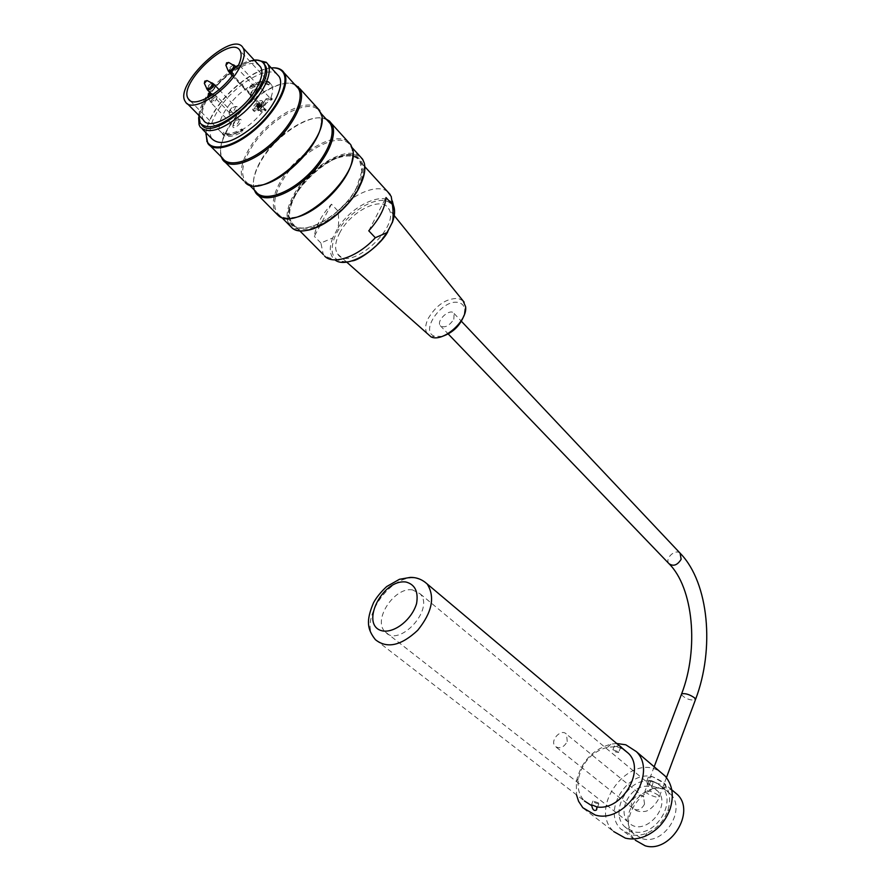 <?xml version="1.0" encoding="UTF-8"?>
<svg xmlns="http://www.w3.org/2000/svg" width="891" height="891" viewBox="0 0 891 891"><rect width="100%" height="100%" fill="white"/><g stroke="black" fill="none" stroke-linecap="round" stroke-linejoin="round"><path stroke-width="0.67" stroke-dasharray="4.46 3.34" d="M652.546 776.707L648.225 777.286C643.837 781.351 663.762 785.004 665.633 785.138C665.365 783.423 661.011 780.616 652.546 776.707C627.32 769.924 601.837 811.668 620.893 829.109L630.761 834.667C635.94 835.892 641.342 835.379 646.955 833.141C656.823 828.753 663.762 821.279 667.76 810.721C671.235 799.595 669.876 790.35 663.672 783L652.546 776.707M651.121 780.516L656.756 783.011L664.174 789.047C659.953 788.591 654.35 787.009 647.389 784.303L646.766 781.184L651.121 780.516M673.44 791.23C649.216 773.967 613.264 819.92 635.294 840.213L620.893 829.109M618.309 751.737L618.677 752.472C615.603 752.227 613.665 751.325 612.885 749.777L618.309 751.737M620.938 746.803L619.835 747.805L614.4 745.867L614.701 746.792L619.145 745.511M598.518 802.891L592.961 801.031C593.829 802.423 595.789 803.326 598.841 803.76L598.518 802.891M623.689 749.52L619.835 747.805M614.701 746.792L607.562 747.226C592.114 751.581 582.413 762.039 578.459 778.6C577.101 787.733 579.083 795.173 584.396 800.942L375.412 639.682C357.146 622.23 389.59 573.436 415.897 578.17L422.178 580.03L427.134 583.928M616.728 743.495L611.092 744.119C592.649 749.32 581.066 761.805 576.343 781.574L576.488 794.839M583.549 808.493L613.721 831.57C587.124 807.09 631.118 751.057 660.287 771.94M650.653 781.106L647.055 780.939C626.128 780.672 609.979 813.193 624.647 826.692L633.267 831.559C654.874 838.219 677.683 801.989 661.679 786.775L656.756 783.011L650.653 781.106L648.648 786.463L651.533 787.087L653.548 781.719M642.511 838.743C664.062 845.436 686.638 809.473 670.645 794.271C651.889 772.263 612.986 814.196 633.902 833.876L642.511 838.743M453.82 319.256L454.098 313.498C450.49 307.595 435.955 320.337 440.221 325.638C444.531 328.334 449.064 326.206 453.82 319.256M567.255 741.546L566.487 734.195C561.23 727.947 549.368 740.733 555.204 746.368C559.693 749.22 563.702 747.616 567.255 741.546M198.648 117.567L205.075 101.039C216.235 81.538 241.261 61.423 256.463 59.998M211.78 138.651C208.494 132.826 210.076 124.217 216.535 112.812C230.357 87.897 265.852 64.731 276.878 74.076M254.202 60.031C239.991 60.788 215.644 80.101 204.908 98.879C201.333 105.004 199.272 110.462 198.749 115.251M203.46 120.029C200.765 115.173 202.168 107.934 207.67 98.3C219.509 77.172 249.603 57.314 258.791 65.021M348.047 141.747C334.604 130.008 294.442 154.689 279.729 182.867C272.813 195.786 271.477 205.765 275.709 212.815M254.236 189.928L254.191 189.794C252.042 182.778 254.002 173.756 260.072 162.719C274.205 136.345 310.725 111.798 326.106 119.026M317.185 107.755C304.043 96.417 263.48 122.067 248.177 150.534C240.982 163.599 239.423 173.589 243.466 180.505L245.315 182.61L246.64 182.544C249.402 184.905 253.289 185.874 258.301 185.428M221.202 156.794C219.175 149.866 221.336 140.778 227.684 129.54C242.385 102.899 279.317 77.45 294.453 84.211M271.254 67.905C254.236 68.785 225.69 91.361 213.149 113.48C208.984 120.664 206.589 127.101 205.977 132.792M306.036 230.468C300.59 231.17 296.246 230.39 293.028 228.107C281.066 219.743 291.413 191.843 312.875 172.576C334.147 153.007 360.276 148.017 364.207 163.833L364.363 173.233M357.993 187.89C364.965 173.823 365.21 163.911 358.717 158.164C339.972 141.212 280.197 195.608 289.731 220.556C294.019 242.564 341.966 220.411 357.993 187.89M359.931 156.248C346.632 144.587 307.384 168.421 293.184 195.953C286.523 208.572 285.298 218.362 289.508 225.312M352.48 158.609L352.168 149.565L350.62 146.013C341.119 128.549 296.58 153.107 280.932 183.39C274.161 196.065 272.858 205.854 277.001 212.76L279.518 215.399C282.603 217.705 286.791 218.551 292.103 217.95M205.899 133.75C206.467 127.936 208.884 121.332 213.172 113.937C225.913 91.45 255.004 68.54 272.178 67.861M295.801 85.681C283.115 74.844 243.054 100.661 227.651 128.772C221.191 140.21 219.153 149.332 221.525 156.148L222.572 158.164M321.484 123.047L320.927 114.661L319.702 111.988C310.614 94.836 265.696 120.485 249.402 151.069C242.363 163.888 240.837 173.678 244.802 180.461L246.64 182.544M327.532 120.597C314.534 109.348 274.862 134.162 260.061 161.995C254.102 172.832 252.175 181.675 254.291 188.558L255.695 191.387M263.513 63.194L263.402 63.094C253.935 53.115 219.197 75.479 205.676 99.658C200.33 108.902 198.437 116.309 199.974 121.855L201.589 124.818M356.923 187.422C363.784 173.6 364.029 163.855 357.659 158.208C339.248 141.535 280.453 195.04 289.831 219.554C294.063 241.16 341.164 219.364 356.923 187.422M442.17 336.419L434.496 336.252C419.305 331.218 442.615 298.474 458.386 302.528C462.173 303.363 464.289 305.791 464.734 309.801L464.1 315.258M463.064 300.824L458.364 298.452C446.447 298.184 436.367 304.911 428.125 318.61C425.063 325.17 424.862 330.394 427.535 334.27M339.582 233.152C350.063 211.757 381.582 195.53 388.509 208.483C401.752 226.325 349.116 273.203 337.644 254.002C334.403 249.023 335.049 242.074 339.582 233.152M331.474 204.184L314.323 236.349C315.692 226.024 321.406 215.299 331.474 204.184L337.912 210.922C338.858 218.017 338.881 223.697 337.979 227.951L332.688 237.964L320.894 243.009L323.288 254.492L324.669 256.118L334.96 259.894M320.894 243.009L314.323 236.349M387.607 191.676C377.962 183.557 354.083 193.091 337.912 210.922M368.763 230.802L386.003 197.535M361.891 171.217L356.634 187.455C342.367 216.301 300.378 238.61 291.78 222.783C284.775 212.76 294.988 189.505 313.12 173.166C331.14 156.671 353.259 150.702 359.864 161.249L361.891 171.217M259.058 105.773L257.031 106.174L257.777 104.848L260.918 104.236L258.1 109.17L256.998 109.381L259.058 105.773L259.804 106.564L257.777 106.965L258.524 105.65L261.664 105.027L258.858 109.961L257.744 110.172L259.804 106.564M257.343 103.501L254.737 108.056L257.867 107.455L258.624 106.129L256.597 106.53L257.699 104.592L261.13 103.924L261.887 102.599L257.343 103.501L258.089 104.292L255.483 108.858L258.624 108.245L259.37 106.931L257.343 107.321L258.446 105.394L261.876 104.715L262.633 103.401L258.089 104.292M256.998 109.381L257.744 110.172M258.1 109.17L258.858 109.961M260.918 104.236L261.664 105.027M257.777 104.848L258.524 105.65M257.031 106.174L257.777 106.965M258.624 106.129L259.37 106.931M257.867 107.455L258.624 108.245M256.597 106.53L257.343 107.321M257.699 104.592L258.446 105.394M261.13 103.924L261.876 104.715M261.887 102.599L262.633 103.401M254.737 108.056L255.483 108.858M262.923 106.04L263.558 102.476C261.831 99.146 251.808 108.346 253.98 111.241C256.43 112.522 259.404 110.785 262.923 106.04M233.475 123.047C235.625 120.085 237.541 118.904 239.211 119.505L239.311 119.628C238.51 123.604 236.427 125.542 233.041 125.464L233.475 123.047M251.028 92.564L250.594 94.88C253.935 94.981 256.018 93.065 256.864 89.145L256.775 89.022C255.104 88.432 253.189 89.612 251.028 92.564M229.744 110.206L229.31 112.567C232.629 112.622 234.689 110.707 235.502 106.809L235.402 106.697C233.765 106.107 231.883 107.288 229.744 110.206M231.938 75.501L231.604 75.145C231.593 71.247 234.255 67.994 239.579 65.411L238.443 65.355M233.453 73.92L233.587 75.679L232.217 75.646M261.798 104.837C258.279 109.593 255.294 111.33 252.855 110.05C250.683 107.154 260.718 97.954 262.433 101.273L261.798 104.837M233.52 123.96L232.863 126.845C234.01 130.209 243.187 121.677 240.793 119.472C238.665 118.715 236.238 120.207 233.52 123.96M251.039 93.51L250.416 96.273C251.507 99.58 260.651 91.205 258.334 89.022C256.207 88.265 253.779 89.757 251.039 93.51M229.789 111.13L229.143 113.948C230.257 117.222 239.289 108.813 236.961 106.675C234.879 105.94 232.484 107.421 229.789 111.13M239.579 65.411L270.508 98.623L270.819 97.854C273.014 92.129 273.214 87.752 271.443 84.723L268.592 82.217C264.226 80.435 258.167 81.716 250.404 86.048C231.638 96.284 214.007 123.036 220.556 131.69L222.839 133.817C226.982 135.911 233.008 134.819 240.949 130.543C249.714 125.486 257.454 118.514 264.137 109.604L264.727 108.791L233.587 75.679M267.077 100.048L271.755 99.113L270.63 97.91L265.952 98.845L267.077 100.048L260.428 111.72L265.54 110.885L263.97 109.626L265.095 110.829M265.952 98.845L259.292 110.529L260.428 111.72M270.63 97.91L272.379 98.845L271.677 99.814C266.364 102.242 263.758 105.439 263.859 109.393L266.242 109.916L265.54 110.885M264.727 108.791L266.242 109.916M272.011 99.747L270.552 98.611L271.677 99.814M240.659 131.033L241.862 128.939C233.81 133.427 227.773 134.519 223.752 132.247L224.9 133.405C228.92 135.688 234.957 134.597 242.998 130.119L241.806 132.213C233.91 136.423 227.873 137.504 223.708 135.465L222.561 134.307C226.737 136.345 232.763 135.243 240.659 131.033L241.806 132.213M241.862 128.939L242.998 130.119M267.712 83.765L268.815 84.968C264.56 82.974 258.49 84.244 250.627 88.766L251.785 86.761C259.504 82.484 265.574 81.215 269.973 82.941L268.87 81.738L267.712 83.765C263.446 81.783 257.388 83.052 249.525 87.585L250.627 88.766M259.292 110.529L263.97 109.626M223.708 135.465L224.9 133.405M223.752 132.247L222.561 134.307M269.973 82.941L268.815 84.968M249.525 87.585L250.683 85.581L251.785 86.761M268.87 81.738C264.46 80.012 258.401 81.293 250.683 85.581M271.755 99.113L272.379 98.845M270.897 98.545L271.254 97.642M264.415 109.682L265.106 108.713M412.555 589.909C394.702 586.534 372.538 619.768 384.912 631.63C398.578 648.626 435.254 609.099 420.051 593.762L412.555 589.909M648.648 786.463C631.674 783.523 616.138 810.866 628.478 822.226C643.057 838.832 673.295 806.244 657.536 790.907L651.533 787.087M681.348 694.601C685.19 698.611 689.846 700.415 695.336 700.014L695.615 699.268M658.449 795.284C653.248 791.965 648.815 790.44 645.151 790.74C642.333 792.043 657.057 798.67 659.195 797.055L658.449 795.284M668.918 563.613C664.586 558.534 675.233 548.566 680.089 553.155M644.549 804.094L643.569 797C638.257 790.818 627.13 802.813 632.989 808.404C637.444 811.278 641.297 809.841 644.549 804.094M346.566 261.698C333.212 261.531 329.113 253.723 334.281 238.265C343.915 212.492 383.152 189.883 392.129 205.598C402.364 220.523 370.043 260.462 346.566 261.698M332.688 237.964C329.135 247.342 329.514 254.336 333.835 258.947C335.551 257.822 332.042 264.204 352.179 260.885M393.51 218.908C394.769 211.546 394.746 207.113 393.466 205.598C387.652 189.226 353.07 203.671 337.979 227.951M207.781 96.05L210.365 93.187M225.891 65.232L228.486 62.415M204.329 83.342L206.89 80.513M214.943 95.571L210.588 99.213L210.109 101.463C213.305 101.518 215.299 99.647 216.101 95.86L214.943 95.571M233.464 64.82L228.597 68.507L228.074 70.512M211.891 82.863L207.113 86.516L206.578 88.554M211.367 100.215L215.99 96.362L217.226 96.696C216.368 100.672 214.252 102.643 210.889 102.632L211.367 100.215M229.098 72.048L229.366 69.52L233.965 65.678L234.99 65.745M235.302 67.048L231.783 71.414M207.614 90.08L207.881 87.507C209.853 84.756 211.702 83.509 213.406 83.765M264.772 108.78L265.897 109.983M664.174 789.047L665.633 785.138M646.766 781.184L648.236 777.286M671.769 789.816L663.672 783M614.4 745.867L612.885 749.777M620.882 746.769L618.677 752.472M592.961 801.031L591.401 805.052M598.841 803.76L596.892 808.794M578.459 778.6L576.343 781.574M607.562 747.226L611.092 744.119M667.76 810.721L670.01 809.284M646.955 833.141L644.906 836.337M670.645 794.271L661.679 786.775M633.902 833.876L624.647 826.692M654.183 766.761L645.151 790.74L643.569 797L566.487 734.195M666.446 777.598L659.195 797.055C658.404 801.132 650.23 811.411 644.416 811.445C639.482 812.024 635.673 811.01 632.989 808.404L555.204 746.368M440.221 325.638L448.24 333.98M454.098 313.498L461.415 321.272M202.469 129.262L200.096 126.867M258.557 195.63L255.628 192.69M225.367 162.362L222.516 159.511M352.134 147.672L350.62 146.013M281.467 217.237L277.001 212.76M210.51 146.068L207.77 143.317M321.128 113.558L319.702 111.988M249.101 184.771L244.802 180.461M200.965 123.972L200.185 123.192M221.525 156.148L221.469 157.05M320.927 114.661L321.072 113.38M254.291 188.558L254.191 189.794M352.168 149.565L352.335 148.351M279.518 215.399L278.248 215.488M364.207 163.833L364.308 163.153M293.028 228.107L292.315 228.163M289.831 219.554L289.731 220.556M357.659 158.208L358.717 158.164M199.974 121.855L199.773 122.468M464.734 309.801L465.614 306.716M434.496 336.252L431.088 336.921M394.245 215.6L388.509 208.483M346.733 262.132L337.644 254.002M387.774 231.816L392.363 222.538M392.363 201.088L391.227 196.477M364.842 166.706L359.864 161.249M299.654 230.713L291.78 222.783M208.327 97.319L210.889 102.632L233.041 125.464M212.971 94.379L217.226 96.696L239.311 119.628M231.248 74.332L250.594 94.88M235.837 66.647L256.864 89.145M210.644 93.221L229.31 112.567M219.075 89.668L235.502 106.809M252.855 110.05L253.98 111.241M262.433 101.273L263.558 102.476M232.963 125.319L232.863 126.845M239.211 119.505L240.793 119.472M250.527 94.747L250.416 96.273M256.775 89.022L258.334 89.022M229.243 112.433L229.143 113.948M235.402 106.697L236.961 106.675M187.366 103.69L185.417 101.719M271.443 84.723L240.08 50.742M220.556 131.69L190.084 100.65M232.15 75.724L263.859 109.393M657.536 790.907L420.051 593.762M628.478 822.226L384.912 631.63"/><path stroke-width="1.34" d="M635.294 840.213L645.129 845.782C669.943 853.589 695.949 812.213 677.539 794.672L673.44 791.23M619.145 745.511L620.938 746.803M591.802 805.731L591.401 805.052L592.66 805.197L596.948 806.934L596.413 810.042C594.097 811.189 592.56 809.752 591.802 805.731L584.396 800.942M596.948 806.934C621.996 811.244 645.964 770.125 628.5 753.407L623.689 749.52M576.488 794.839L578.604 801.332L582.814 807.714L595.299 815.053C625.426 824.298 658.393 772.787 636.33 751.603L625.783 744.787L616.728 743.495M660.287 771.94L665.176 776.094C672.56 784.893 674.175 795.953 670.01 809.284C665.187 822.037 656.812 831.047 644.906 836.337C638.134 839.032 631.641 839.645 625.404 838.153L613.721 831.57M256.463 59.998L266.286 62.292L267.823 64.152C273.403 72.917 262.489 95.482 244.19 112.266C223.073 129.986 208.371 134.842 200.096 126.867L199.038 124.584L198.648 117.567M276.878 74.076L279.106 76.503C284.775 85.347 274.049 107.856 255.862 124.473C234.856 142.014 220.155 146.737 211.78 138.651L202.469 129.262M198.749 115.251L200.185 123.192C207.982 130.71 221.848 126.099 241.762 109.37C259.014 93.533 269.327 72.26 264.07 64.007C262.188 61.011 258.902 59.686 254.202 60.031M258.791 65.021L260.651 67.048C263.179 71.703 261.843 78.72 256.641 88.075C243.744 111.776 209.352 132.08 203.46 120.029L187.366 103.69M258.557 195.63L278.248 215.488C296.892 233.654 362.359 174.725 352.335 148.351L350.776 144.743L348.047 141.747M326.106 119.026L329.492 121.12L331.508 123.526C338.446 134.107 326.908 159.79 306.393 178.278C285.978 196.911 262.399 203.226 255.628 192.69L254.236 189.928M245.315 182.61C262.745 202.246 332.287 139.107 321.072 113.38L317.185 107.755M294.453 84.211L299.732 88.532C306.404 98.868 294.286 124.785 273.403 143.774C252.61 162.908 228.998 169.836 222.516 159.511L221.202 156.794M205.977 132.792L206.912 140.878C211.613 152.929 235.692 146.547 257.221 126.633C278.861 106.898 290.7 80.09 282.224 71.336C279.774 68.696 276.121 67.56 271.254 67.905M364.363 173.233L359.129 187.745C348.737 208.149 323.177 228.586 306.036 230.468M281.467 217.237L292.315 228.163C305.201 239.412 345.196 215.455 359.173 187.333C364.152 177.688 365.856 169.624 364.308 163.153L362.637 159.233L359.931 156.248M292.103 217.95C314.49 216.357 350.052 181.497 352.48 158.609M272.178 67.861C276.967 67.56 280.576 68.718 283.015 71.336L284.129 72.839C290.544 82.863 278.393 108.39 257.744 127.257C237.173 146.258 213.985 153.341 207.77 143.317L205.899 133.75M210.51 146.068L222.572 158.164C228.92 168.288 252.097 161.471 272.501 142.694C292.994 124.061 304.889 98.623 298.351 88.487L295.801 85.681M258.301 185.428C280.955 184.56 319.813 146.291 321.484 123.047M249.101 184.771L255.695 191.387C262.333 201.722 285.465 195.508 305.502 177.22C325.627 159.077 336.965 133.862 330.16 123.493L327.532 120.597M201.589 124.818C214.208 143.807 278.582 83.008 264.827 64.831L263.513 63.194M464.1 315.258C460.079 325.783 452.773 332.844 442.17 336.419M346.733 262.132L431.088 336.921C442.738 342.701 467.786 320.86 465.614 306.716L463.064 300.824M324.669 256.118C333.167 265.451 358.115 256.708 375.323 237.73L387.128 232.551L392.441 222.193C393.354 217.783 393.343 211.902 392.419 204.54L391.227 196.477L387.607 191.676M392.419 204.54L386.003 197.535C385.057 207.993 379.31 219.075 368.763 230.802L375.323 237.73M232.217 75.646L231.604 75.145C229.633 74.71 233.097 67.003 238.443 65.355L238.409 65.433C241.361 58.917 241.918 54.017 240.08 50.742C231.248 33.524 177.198 84.032 188.346 98.879C193.124 108.535 220.044 93.9 233.453 73.92C230.446 72.126 232.094 69.298 238.409 65.433M238.833 69.019C244.156 59.608 245.582 52.602 243.132 48.003C233.242 28.79 172.965 85.157 185.417 101.719C191.108 113.625 225.657 92.842 238.833 69.019M666.446 777.598L695.336 700.014L694.724 697.965C689.734 694.501 685.368 693.12 681.637 693.844L681.348 694.601M680.089 553.155L681.136 559.281C677.394 565.262 673.318 566.709 668.918 563.613L448.24 333.98M334.96 259.894C345.14 268.603 373.953 253.801 387.128 232.551M392.441 222.193C394.891 215.488 395.225 209.953 393.466 205.598L392.363 201.088M210.365 93.187L210.799 93.343C210.399 95.226 209.407 96.161 207.815 96.139L207.781 96.05M228.486 62.415L225.891 65.232M206.89 80.513L204.329 83.342M228.074 70.512L228.141 70.656C231.292 70.723 233.286 68.885 234.121 65.154L233.464 64.82M206.578 88.554L206.634 88.71C209.775 88.732 211.746 86.895 212.548 83.175L211.891 82.863M234.99 65.745L235.302 67.048M231.783 71.414L228.898 71.837L228.141 70.656L225.924 65.321L226.581 62.816L228.909 62.57L235.837 66.647M213.406 83.765L213.662 84.01C212.793 87.908 210.71 89.857 207.403 89.868L204.373 83.431L204.807 81.103L207.313 80.669L213.662 84.01L219.075 89.668M375.412 639.682C387.006 648.915 401.106 645.775 417.734 630.26C432.18 612.295 435.309 596.847 427.134 583.928C422.078 579.384 416.42 577.212 410.15 577.424L399.458 579.295L386.661 586.568C380.847 591.992 376.481 597.36 373.563 602.672C365.867 620.904 367.159 629.169 375.412 639.682M405.962 582.012C414.994 584.463 418.536 591.635 416.587 603.519C412.054 618.978 395.793 632.421 383.386 631.062C358.761 627.264 381.526 578.716 405.962 582.012M677.539 794.672L671.769 789.816M596.892 808.794L596.413 810.042M628.5 753.407L427.134 583.928M665.176 776.094L636.33 751.603M668.918 563.613C693.309 587.692 699.079 648.704 681.637 693.844L654.183 766.761M461.415 321.272L680.757 553.857C708.846 583.249 714.794 648.748 695.615 699.268M279.106 76.503L267.823 64.152M350.776 144.743L331.508 123.526M319.836 110.673L299.732 88.532M243.466 180.505L225.367 162.362M362.637 159.233L352.134 147.672M298.351 88.487L284.129 72.839M330.16 123.493L321.128 113.558M264.827 64.831L264.07 64.007M296.993 86.728L298.34 86.717M328.189 121.143L329.492 121.12M206.912 140.878L206.879 141.636M282.224 71.336L283.015 71.336M199.773 122.468L199.038 124.584M263.424 63.094L266.286 62.292M464.166 302.194L394.245 215.6M352.179 260.885C360.031 260.306 381.782 243.611 387.774 231.816M392.363 222.538L393.51 218.908M390.191 194.516L364.842 166.706M323.288 254.492L299.654 230.713M212.971 94.379L210.799 93.343L208.461 93.611L208.327 97.319M229.098 72.048L231.248 74.332M207.614 90.08L210.644 93.221M260.651 67.048L243.132 48.003M190.084 100.65L188.346 98.879"/></g></svg>
